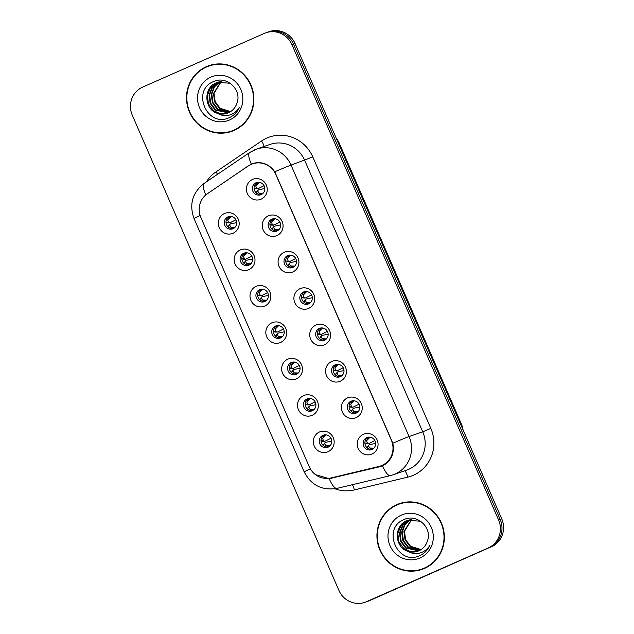 <?xml version="1.0" encoding="UTF-8"?>
<svg xmlns="http://www.w3.org/2000/svg" width="634" height="634" viewBox="0 0 634 634"><rect width="100%" height="100%" fill="white"/><g stroke="black" fill="none" stroke-linecap="round" stroke-linejoin="round"><path stroke-width="0.95" d="M248.869 269.656A10.754 10.39 70.8 0 1 235.079 263.998A10.754 10.39 70.8 0 1 240.294 249.939A10.754 10.39 70.8 0 1 254.083 255.605A10.754 10.39 70.8 0 1 248.869 269.656M243.765 253.275A6.451 6.229 -109.2 0 0 240.54 261.477A6.451 6.229 -109.2 0 0 248.908 265.107A6.451 6.229 -109.2 0 0 252.134 256.913A6.451 6.229 -109.2 0 0 243.765 253.275M264.703 306.071A10.754 10.39 70.8 0 1 250.913 300.405A10.754 10.39 70.8 0 1 256.128 286.354A10.754 10.39 70.8 0 1 269.918 292.02A10.754 10.39 70.8 0 1 264.703 306.071M259.599 289.69A6.451 6.229 -109.2 0 0 256.366 297.885A6.451 6.229 -109.2 0 0 264.743 301.522A6.451 6.229 -109.2 0 0 267.968 293.32A6.451 6.229 -109.2 0 0 259.599 289.69M280.537 342.479A10.754 10.39 70.8 0 1 266.74 336.82A10.754 10.39 70.8 0 1 271.962 322.761A10.754 10.39 70.8 0 1 285.752 328.428A10.754 10.39 70.8 0 1 280.537 342.479M275.425 326.098A6.451 6.229 -109.2 0 0 272.2 334.3A6.451 6.229 -109.2 0 0 280.569 337.93A6.451 6.229 -109.2 0 0 283.802 329.735A6.451 6.229 -109.2 0 0 275.425 326.098M296.363 378.894A10.754 10.39 70.8 0 1 282.574 373.228A10.754 10.39 70.8 0 1 287.796 359.177A10.754 10.39 70.8 0 1 301.586 364.843A10.754 10.39 70.8 0 1 296.363 378.894M291.26 362.513A6.451 6.229 -109.2 0 0 288.034 370.708A6.451 6.229 -109.2 0 0 296.403 374.345A6.451 6.229 -109.2 0 0 299.628 366.143A6.451 6.229 -109.2 0 0 291.26 362.513M312.197 415.31A10.754 10.39 70.8 0 1 298.408 409.643A10.754 10.39 70.8 0 1 303.623 395.584A10.754 10.39 70.8 0 1 317.412 401.251A10.754 10.39 70.8 0 1 312.197 415.31M307.094 398.921A6.451 6.229 -109.2 0 0 303.868 407.123A6.451 6.229 -109.2 0 0 312.237 410.753A6.451 6.229 -109.2 0 0 315.463 402.558A6.451 6.229 -109.2 0 0 307.094 398.921M328.032 451.717A10.754 10.39 70.8 0 1 314.242 446.051A10.754 10.39 70.8 0 1 319.457 432A10.754 10.39 70.8 0 1 333.246 437.666A10.754 10.39 70.8 0 1 328.032 451.717M322.928 435.336A6.451 6.229 -109.2 0 0 319.694 443.531A6.451 6.229 -109.2 0 0 328.071 447.168A6.451 6.229 -109.2 0 0 331.297 438.966A6.451 6.229 -109.2 0 0 322.928 435.336M233.035 233.249A10.754 10.39 70.8 0 1 219.245 227.582A10.754 10.39 70.8 0 1 224.468 213.531A10.754 10.39 70.8 0 1 238.257 219.198A10.754 10.39 70.8 0 1 233.035 233.249M227.931 216.868A6.451 6.229 -109.2 0 0 224.705 225.062A6.451 6.229 -109.2 0 0 233.074 228.692A6.451 6.229 -109.2 0 0 236.3 220.497A6.451 6.229 -109.2 0 0 227.931 216.868M276.939 235.571A10.754 10.39 70.8 0 1 263.15 229.904A10.754 10.39 70.8 0 1 268.372 215.853A10.754 10.39 70.8 0 1 282.162 221.52A10.754 10.39 70.8 0 1 276.939 235.571M271.835 219.19A6.451 6.229 -109.2 0 0 268.61 227.384A6.451 6.229 -109.2 0 0 276.979 231.022A6.451 6.229 -109.2 0 0 280.204 222.819A6.451 6.229 -109.2 0 0 271.835 219.19M292.773 271.986A10.754 10.39 70.8 0 1 278.984 266.32A10.754 10.39 70.8 0 1 284.198 252.269A10.754 10.39 70.8 0 1 297.996 257.927A10.754 10.39 70.8 0 1 292.773 271.986M287.67 255.597A6.451 6.229 -109.2 0 0 284.444 263.799A6.451 6.229 -109.2 0 0 292.813 267.429A6.451 6.229 -109.2 0 0 296.038 259.235A6.451 6.229 -109.2 0 0 287.67 255.597M308.607 308.393A10.754 10.39 70.8 0 1 294.818 302.727A10.754 10.39 70.8 0 1 300.033 288.676A10.754 10.39 70.8 0 1 313.822 294.342A10.754 10.39 70.8 0 1 308.607 308.393M303.504 292.012A6.451 6.229 -109.2 0 0 300.27 300.207A6.451 6.229 -109.2 0 0 308.647 303.844A6.451 6.229 -109.2 0 0 311.873 295.642A6.451 6.229 -109.2 0 0 303.504 292.012M324.442 344.809A10.754 10.39 70.8 0 1 310.652 339.142A10.754 10.39 70.8 0 1 315.867 325.091A10.754 10.39 70.8 0 1 329.656 330.758A10.754 10.39 70.8 0 1 324.442 344.809M319.33 328.428A6.451 6.229 -109.2 0 0 316.104 336.622A6.451 6.229 -109.2 0 0 324.481 340.252A6.451 6.229 -109.2 0 0 327.707 332.058A6.451 6.229 -109.2 0 0 319.33 328.428M340.276 381.216A10.754 10.39 70.8 0 1 326.478 375.55A10.754 10.39 70.8 0 1 331.701 361.499A10.754 10.39 70.8 0 1 345.49 367.165A10.754 10.39 70.8 0 1 340.276 381.216M335.164 364.835A6.451 6.229 -109.2 0 0 331.939 373.03A6.451 6.229 -109.2 0 0 340.307 376.667A6.451 6.229 -109.2 0 0 343.541 368.465A6.451 6.229 -109.2 0 0 335.164 364.835M356.102 417.632A10.754 10.39 70.8 0 1 342.312 411.965A10.754 10.39 70.8 0 1 347.527 397.914A10.754 10.39 70.8 0 1 361.325 403.581A10.754 10.39 70.8 0 1 356.102 417.632M350.998 401.251A6.451 6.229 -109.2 0 0 347.773 409.445A6.451 6.229 -109.2 0 0 356.142 413.075A6.451 6.229 -109.2 0 0 359.367 404.88A6.451 6.229 -109.2 0 0 350.998 401.251M371.936 454.039A10.754 10.39 70.8 0 1 358.147 448.381A10.754 10.39 70.8 0 1 363.361 434.322A10.754 10.39 70.8 0 1 377.151 439.988A10.754 10.39 70.8 0 1 371.936 454.039M366.832 437.658A6.451 6.229 -109.2 0 0 363.607 445.861A6.451 6.229 -109.2 0 0 371.976 449.49A6.451 6.229 -109.2 0 0 375.201 441.296A6.451 6.229 -109.2 0 0 366.832 437.658M261.113 199.163A10.754 10.39 70.8 0 1 247.323 193.497A10.754 10.39 70.8 0 1 252.538 179.446A10.754 10.39 70.8 0 1 266.328 185.104A10.754 10.39 70.8 0 1 261.113 199.163M256.001 182.774A6.451 6.229 -109.2 0 0 252.776 190.977A6.451 6.229 -109.2 0 0 261.153 194.606A6.451 6.229 -109.2 0 0 264.378 186.412A6.451 6.229 -109.2 0 0 256.001 182.774M249.305 264.917A6.451 6.229 70.8 0 1 245.12 252.863M265.139 301.324A6.451 6.229 70.8 0 1 260.954 289.27M280.973 337.74A6.451 6.229 70.8 0 1 276.781 325.686M296.799 374.147A6.451 6.229 70.8 0 1 292.615 362.093M312.633 410.563A6.451 6.229 70.8 0 1 308.449 398.509M328.467 446.97A6.451 6.229 70.8 0 1 324.283 434.916M233.471 228.502A6.451 6.229 70.8 0 1 229.286 216.448M277.375 230.824A6.451 6.229 70.8 0 1 273.191 218.778M293.209 267.239A6.451 6.229 70.8 0 1 289.025 255.185M309.043 303.646A6.451 6.229 70.8 0 1 304.859 291.6M324.877 340.062A6.451 6.229 70.8 0 1 320.685 328.008M340.704 376.477A6.451 6.229 70.8 0 1 336.519 364.423M356.538 412.885A6.451 6.229 70.8 0 1 352.353 400.831M372.372 449.3A6.451 6.229 70.8 0 1 368.188 437.246M261.549 194.416A6.451 6.229 70.8 0 1 257.356 182.362M248.211 166.005A19.353 18.695 70.8 0 1 251.064 164.428A19.353 18.695 70.8 0 1 252.435 163.889A19.353 18.695 70.8 0 1 275.893 174.619L391.344 440.147A19.353 18.695 70.8 0 1 380.59 465.982A19.353 18.695 70.8 0 1 378.863 466.489L330.988 477.949A19.353 18.695 70.8 0 1 309.249 466.711L200.851 217.407A19.353 18.695 70.8 0 1 207.389 193.687L248.211 166.005M336.266 138.299A21.508 20.771 70.8 0 1 339.372 143.411L461.386 424.035A21.508 20.771 70.8 0 1 463.018 429.797M206.343 66.673A34.767 33.578 -109.2 0 0 188.948 110.855A34.767 33.578 -109.2 0 0 231.608 131.397A34.767 33.578 -109.2 0 0 234.065 130.43A34.767 33.578 -109.2 0 0 251.452 86.256A34.767 33.578 -109.2 0 0 208.792 65.706A34.767 33.578 -109.2 0 0 206.343 66.673M209.497 65.476A34.767 33.578 -109.2 0 0 207.746 66.19A34.767 33.578 -109.2 0 0 202.508 69.098M224.571 132.633A34.767 33.578 -109.2 0 0 232.306 131.143M396.781 504.664A34.767 33.578 -109.2 0 0 379.394 548.846A34.767 33.578 -109.2 0 0 422.054 569.387A34.767 33.578 -109.2 0 0 424.503 568.421A34.767 33.578 -109.2 0 0 441.898 524.247A34.767 33.578 -109.2 0 0 399.238 503.697A34.767 33.578 -109.2 0 0 396.781 504.664M399.943 503.467A34.767 33.578 -109.2 0 0 398.184 504.181A34.767 33.578 -109.2 0 0 392.953 507.089M415.016 570.624A34.767 33.578 -109.2 0 0 422.751 569.134M200.13 215.497A25.091 0.507 -23.5 0 0 194.028 218.532C188.995 204.41 192.371 192.688 204.164 183.369A25.091 6.285 55.9 0 0 205.788 194.844L248.56 165.656L253.917 163.192C262.405 161.464 269.363 164.317 274.791 171.766L392.818 443.214C394.57 452.232 391.939 459.325 384.917 464.484L379.497 466.798L329.204 478.67L315.51 474.652M252.213 163.968L253.703 163.255M364.962 602.3L368.116 601.206A21.508 20.771 -109.2 0 0 369.63 600.604L489.71 547.475A21.508 20.771 -109.2 0 0 500.147 519.365L293.526 44.174A21.508 20.771 -109.2 0 0 267.461 32.247A21.508 20.771 -109.2 0 1 293.526 44.174L500.147 519.365A21.508 20.771 -109.2 0 1 489.71 547.475L368.053 601.151L488.132 548.022A21.508 20.771 -109.2 0 0 498.57 519.912L291.949 44.721A21.508 20.771 -109.2 0 0 265.884 32.794A21.508 20.771 -109.2 0 0 264.37 33.396L142.713 87.08A21.508 20.771 -109.2 0 0 132.276 115.182L338.897 590.373A21.508 20.771 -109.2 0 0 364.962 602.3A21.508 20.771 -109.2 0 0 366.476 601.706L488.132 548.022M366.539 601.753A21.508 20.771 -109.2 0 0 368.053 601.151A21.508 20.771 -109.2 0 1 366.539 601.753M382.199 465.919L331.21 477.973M491.287 546.92A21.508 20.771 -109.2 0 0 501.724 518.818L295.103 43.627A21.508 20.771 -109.2 0 0 269.038 31.7L265.884 32.794M254.076 188.171L258.07 188.694L264.045 185.691M256.176 192.839L258.133 190.168L257.729 191.04L258.878 193.101L261.866 194.234M262.904 193.259L258.878 193.101M258.133 190.168L258.553 189.82L258.133 190.168M264.822 188.496L258.553 189.82M257.776 182.227L255.724 185.865L256.532 188.274L258.07 188.694M255.724 185.865L259.147 182.426M255.803 188.639L255.264 188.631M235.967 219.776L229.991 222.788M227.725 222.724L229.413 222.78L228.454 222.36L226.005 222.257M229.714 216.305L227.654 219.95L228.454 222.36M227.654 219.95L231.069 216.511M234.834 227.344L230.8 227.186L233.795 228.319M228.993 225.625L230.055 224.262L229.659 225.125L230.8 227.186M230.055 224.262L230.483 223.905L230.055 224.262M236.751 222.582L230.483 223.905M228.605 225.95L228.121 226.901L229.659 225.125M226.084 222.296L227.194 222.716M269.91 224.579L273.904 225.11L279.879 222.098M272.01 229.254L273.959 226.584L273.563 227.447L274.704 229.516L277.7 230.641M278.738 229.674L274.704 229.516M273.959 226.584L274.387 226.227L273.959 226.584M280.656 224.904L274.387 226.227M273.611 218.635L271.558 222.272L272.358 224.682L273.904 225.11M271.558 222.272L274.974 218.841M272.897 227.947L272.501 228.28M271.629 225.046L271.098 225.046M285.744 260.994L289.73 261.517L295.706 258.513M287.844 265.67L289.793 262.991L289.397 263.863L290.538 265.923L293.534 267.057M294.572 266.082L290.538 265.923M289.793 262.991L290.221 262.642L289.793 262.991M296.49 261.319L290.221 262.642M289.445 255.05L287.392 258.688L288.193 261.097L289.73 261.517M287.392 258.688L290.808 255.248M287.464 261.462L286.933 261.454M301.57 297.401L305.564 297.932L311.54 294.929M305.223 300.27L303.694 302.053L305.628 299.406L305.223 300.27L306.373 302.339L309.368 303.464M310.406 302.497L306.373 302.339M305.628 299.406L306.056 299.058L305.628 299.406M312.324 297.726L306.056 299.058M305.279 291.458L303.226 295.095L304.027 297.512L305.564 297.932M303.226 295.095L306.642 291.664M303.298 297.869L302.759 297.869M317.404 333.817L321.398 334.34L327.374 331.336M319.504 338.493L321.462 335.822L321.058 336.686L322.207 338.746L325.194 339.879M326.233 338.905L322.207 338.746M321.462 335.822L321.882 335.465L321.462 335.822M328.15 334.142L321.882 335.465M321.105 327.873L319.053 331.511L319.861 333.92L321.398 334.34M319.053 331.511L322.476 328.071M319.132 334.284L318.593 334.276M251.801 256.191L245.826 259.195M243.559 259.14L245.247 259.187L244.288 258.775L241.839 258.664M245.548 252.72L243.488 256.358L244.288 258.775M243.488 256.358L246.903 252.926M250.668 263.76L246.634 263.601L249.63 264.727M244.819 262.04L245.889 260.669L245.493 261.533L246.634 263.601M245.889 260.669L246.317 260.32L245.889 260.669M252.586 258.997L246.317 260.32M244.431 262.365L243.947 263.308M241.919 258.712L243.02 259.132M267.635 292.599L261.66 295.61M259.393 295.547L261.081 295.603L260.122 295.182L257.666 295.079M261.382 289.128L259.314 292.773L260.122 295.182M259.314 292.773L262.738 289.334M266.502 300.167L262.468 300.009L265.456 301.142M260.653 298.448L261.723 297.084L261.319 297.948L262.468 300.009M261.723 297.084L262.151 296.728L261.723 297.084M268.412 295.404L262.151 296.728M260.265 298.772L259.781 299.724L261.319 297.948M257.753 295.119L258.854 295.539M283.469 329.014L277.494 332.018M275.227 331.962L276.907 332.01L275.956 331.598L273.5 331.487M277.209 325.543L275.148 329.181L275.956 331.598M275.148 329.181L278.572 325.749M282.328 336.583L278.294 336.424L281.29 337.55M276.487 334.863L277.549 333.492L277.153 334.356L278.294 336.424M277.549 333.492L277.977 333.143L277.549 333.492M284.246 331.82L277.977 333.143M276.099 335.188L275.616 336.139L277.153 334.356M273.587 331.534L274.688 331.954M231.489 131.056A34.41 33.237 -109.2 0 0 233.914 130.097A34.41 33.237 -109.2 0 0 251.127 86.382A34.41 33.237 -109.2 0 0 208.911 66.047A34.41 33.237 -109.2 0 0 206.486 67.006A34.41 33.237 -109.2 0 0 189.273 110.728A34.41 33.237 -109.2 0 0 231.489 131.056L232.892 130.572A34.41 33.237 -109.2 0 0 235.317 129.613A34.41 33.237 -109.2 0 0 239.295 127.513M217.232 63.986A34.41 33.237 -109.2 0 0 210.314 65.564L208.911 66.047M230.404 111.742L219.578 108.485L214.617 101.836L213.492 93.499L220.997 81.54M230.665 111.576L220.133 108.295L215.172 101.646L214.046 93.309L221.298 81.517M229.349 112.345L217.351 109.262L212.39 102.613L211.265 94.268L213.983 86.937L219.808 81.723M229.619 112.202L217.906 109.064L212.945 102.415L211.819 94.078L214.451 86.882L220.101 81.667M228.272 112.868L215.124 110.031L210.163 103.382L209.038 95.045L212.097 87.23L218.651 81.984M228.541 112.741L215.679 109.84L210.718 103.191L209.592 94.854L212.588 87.127L218.936 81.905M217.7 113.391A16.207 15.652 -109.2 0 0 227.273 113.248A16.207 15.652 -109.2 0 0 228.414 112.804A16.207 15.652 -109.2 0 0 237.005 102.898C242.077 89.782 226.679 75.636 214.149 81.35C191.064 89.521 206.422 127.038 228.082 118.178L229.175 117.742C233.851 115.61 237.267 112.17 239.438 107.415C236.854 111.457 233.312 114.065 228.787 115.222C224.896 116.125 221.203 115.515 217.7 113.391C204.275 109.944 202.832 87.809 216.352 82.785L217.525 82.325L230.174 83.26M227.44 113.193L220.156 113.684L213.46 110.609L208.491 103.968L207.366 95.623L210.433 87.809L217.803 82.23M210.884 77.118A23.371 22.578 -109.2 0 0 199.544 107.669A23.371 22.578 -109.2 0 0 229.516 119.984A23.371 22.578 -109.2 0 0 240.857 89.434A23.371 22.578 -109.2 0 0 210.884 77.118M421.935 569.047A34.41 33.237 -109.2 0 0 424.36 568.088A34.41 33.237 -109.2 0 0 441.573 524.373A34.41 33.237 -109.2 0 0 399.357 504.038A34.41 33.237 -109.2 0 0 396.924 504.997A34.41 33.237 -109.2 0 0 379.718 548.719A34.41 33.237 -109.2 0 0 421.935 569.047L423.338 568.563A34.41 33.237 -109.2 0 0 425.763 567.604A34.41 33.237 -109.2 0 0 429.741 565.504M407.678 501.977A34.41 33.237 -109.2 0 0 400.759 503.554L399.357 504.038M420.849 549.733L410.024 546.476L405.055 539.827L403.929 531.49L411.442 519.531M421.103 549.567L410.578 546.286L405.617 539.637L404.492 531.3L411.743 519.508M419.795 550.336L407.797 547.253L402.836 540.604L401.702 532.259L404.429 524.928L410.253 519.714M420.065 550.193L408.351 547.055L403.39 540.406L402.265 532.069L404.896 524.873L410.547 519.658M418.717 550.851L405.57 548.022L400.609 541.373L399.483 533.035L402.542 525.221L409.096 519.975M418.987 550.732L406.125 547.831L401.163 541.182L400.038 532.845L403.034 525.118L409.382 519.896M408.145 551.382A16.207 15.652 -109.2 0 0 417.711 551.239A16.207 15.652 -109.2 0 0 418.86 550.795A16.207 15.652 -109.2 0 0 427.451 540.889C432.523 527.773 417.124 513.627 404.595 519.341C381.509 527.512 396.868 565.029 418.527 556.169L419.621 555.733C424.289 553.601 427.712 550.161 429.876 545.406C427.3 549.448 423.75 552.056 419.233 553.213C415.341 554.116 411.648 553.506 408.145 551.382C394.72 547.934 393.27 525.8 406.798 520.776L407.971 520.316L420.619 521.251M417.885 551.184L410.594 551.675L403.898 548.6L398.937 541.959L397.811 533.614L400.878 525.8L408.248 520.221M401.33 515.109A23.371 22.578 -109.2 0 0 389.981 545.66A23.371 22.578 -109.2 0 0 419.962 557.975A23.371 22.578 -109.2 0 0 431.302 527.425A23.371 22.578 -109.2 0 0 401.33 515.109M333.238 370.224L337.233 370.755L343.208 367.752M336.892 373.093L335.354 374.876L337.288 372.229L336.892 373.093L338.033 375.162L341.029 376.287M342.067 375.32L338.033 375.162M337.288 372.229L337.716 371.881L337.288 372.229M343.985 370.557L337.716 371.881M336.939 364.281L334.887 367.918L335.687 370.335L337.233 370.755M334.887 367.918L338.302 364.487M336.226 373.6L335.83 373.925M334.958 370.692L334.427 370.692M349.072 406.64L353.059 407.171L359.034 404.159M349.16 406.679L353.059 407.171M351.173 411.315L353.122 408.645L352.726 409.509L353.867 411.569L356.863 412.702M357.901 411.728L353.867 411.569M353.122 408.645L353.55 408.288L353.122 408.645M359.819 406.965L353.55 408.288M352.773 400.696L350.721 404.333L351.521 406.743M350.721 404.333L354.137 400.894M350.792 407.107L350.261 407.099M364.907 443.047L368.893 443.578L374.868 440.575M366.999 447.723L368.956 445.052L368.552 445.916L369.701 447.984L372.697 449.11M373.735 448.143L369.701 447.984M368.956 445.052L369.384 444.703L368.956 445.052M375.653 443.38L369.384 444.703M368.608 437.103L366.555 440.741L367.355 443.158L368.893 443.578M366.555 440.741L369.971 437.309M366.626 443.515L366.087 443.515M299.303 365.422L293.328 368.433M291.054 368.37L292.742 368.425L291.783 368.005L289.334 367.902M293.043 361.959L290.982 365.596L291.783 368.005M290.982 365.596L294.398 362.157M298.162 372.99L294.128 372.84L297.124 373.965M292.322 371.27L293.383 369.907L292.987 370.771L294.128 372.84M293.383 369.907L293.811 369.551L293.383 369.907M300.08 368.227L293.811 369.551M291.933 371.595L291.45 372.546L292.987 370.771M289.413 367.942L290.523 368.362M315.13 401.837L309.154 404.841M306.888 404.785L308.576 404.841L307.617 404.421L305.168 404.31M308.877 398.366L306.816 402.004L307.617 404.421M306.816 402.004L310.232 398.572M313.996 409.406L309.963 409.247L312.958 410.38M308.148 407.686L309.218 406.315L308.821 407.179L309.963 409.247M309.218 406.315L309.646 405.966L309.218 406.315M315.914 404.643L309.646 405.966M307.759 408.011L307.276 408.962L308.821 407.179M305.247 404.357L306.357 404.777M330.964 438.245L324.988 441.256M322.722 441.193L324.41 441.248L323.451 440.828L320.994 440.725M324.711 434.781L322.643 438.419L323.451 440.828M322.643 438.419L326.066 434.979M329.831 445.813L325.797 445.662L328.784 446.788M323.982 444.093L325.052 442.73L324.648 443.594L325.797 445.662M325.052 442.73L325.48 442.374L325.052 442.73M331.74 441.05L325.48 442.374M323.594 444.418L323.11 445.369L324.648 443.594M321.081 440.765L322.183 441.185M338.604 143.672L339.372 143.411M460.625 424.297L461.386 424.035M206.351 181.887A35.845 34.624 70.8 0 1 216.051 171.838L261.549 140.986A35.845 34.624 70.8 0 1 312.8 156.939L430.827 428.386L422.743 431.794L304.708 160.347A28.673 27.698 -109.2 0 0 269.957 144.441L256.287 149.188A28.673 27.698 70.8 0 1 291.046 165.094A25.091 0.507 156.5 0 0 274.791 171.766M430.827 428.386A35.845 34.624 70.8 0 1 413.439 475.231A35.845 34.624 70.8 0 1 407.717 477.156L354.366 489.924A35.845 34.624 70.8 0 1 334.903 488.798M408.827 469.263A28.673 27.698 -109.2 0 0 422.743 431.794L409.073 436.541A28.673 27.698 70.8 0 1 395.156 474.01A28.673 27.698 70.8 0 1 393.135 474.811L406.806 470.063A28.673 27.698 -109.2 0 0 408.827 469.263M254.266 149.989A28.673 27.698 70.8 0 1 256.287 149.188L249.661 152.517A25.091 6.285 55.9 0 0 251.333 164.111M392.818 443.214A25.091 0.507 -23.5 0 1 409.073 436.541L291.046 165.094L312.8 156.939M310.335 468.843A25.091 0.507 156.5 0 0 304.193 471.894L194.028 218.532M329.204 478.67A25.091 6.467 76.5 0 0 337.066 488.37C322.12 490.795 311.159 485.303 304.193 471.894M382.508 465.784A25.091 6.467 76.5 0 0 390.425 475.603L393.135 474.811M498.57 519.912L501.724 518.818M291.949 44.721L295.103 43.627M366.476 601.706L369.63 600.604M216.051 171.838A7.172 1.799 -124.1 0 1 217.502 174.326M261.549 140.986A7.172 1.799 -124.1 0 1 264.061 146.494M352.361 484.709A7.172 1.847 -103.5 0 1 354.366 489.924M404.619 470.816A7.172 1.847 -103.5 0 1 407.717 477.156M336.995 476.506A22.222 21.461 -109.2 0 0 337.399 476.657M331.614 478.258L333.635 477.553M379.497 466.798L381.517 466.093M248.56 165.656L248.988 165.514M257.729 191.04L256.199 192.815M256.532 188.274L254.163 188.211M273.563 227.447L272.026 229.231M272.358 224.682L269.997 224.618M289.397 263.863L287.86 265.638M288.193 261.097L285.823 261.034M304.027 297.512L301.657 297.441M321.058 336.686L319.528 338.461M319.861 333.92L317.491 333.856M245.493 261.533L243.955 263.316M335.687 370.335L333.326 370.264M352.726 409.509L351.188 411.292M368.552 445.916L367.023 447.699M367.355 443.158L364.986 443.087M380.59 465.982L384.933 464.476M252.435 163.889L255.312 162.89M337.066 488.37L390.425 475.603M249.661 152.517L204.164 183.369M337.32 476.427L337.716 476.578M258.236 190.01L256.77 191.714M255.542 188.694L257.784 188.758M227.471 222.78L229.706 222.851M230.158 224.095L228.7 225.799M274.062 226.417L272.604 228.121M271.376 225.102L273.611 225.173M289.897 262.833L288.438 264.536M287.202 261.517L289.445 261.58M305.731 299.248L304.272 300.944M303.036 297.925L305.279 297.996M321.565 335.655L320.099 337.359M318.87 334.34L321.113 334.403M243.297 259.187L245.54 259.258M245.992 260.511L244.534 262.214M259.132 295.603L261.374 295.674M261.826 296.918L260.36 298.622M274.966 332.01L277.209 332.081M277.66 333.333L276.194 335.037M337.391 372.071L335.933 373.767M334.704 370.747L336.939 370.819M353.225 408.478L351.767 410.182M350.539 407.163L352.773 407.226M369.059 444.894L367.601 446.59M366.365 443.57L368.608 443.641M290.8 368.425L293.035 368.497M293.487 369.741L292.028 371.445M306.626 404.841L308.869 404.904M309.321 406.156L307.862 407.86M322.46 441.248L324.703 441.319M325.155 442.564L323.689 444.268"/></g></svg>
